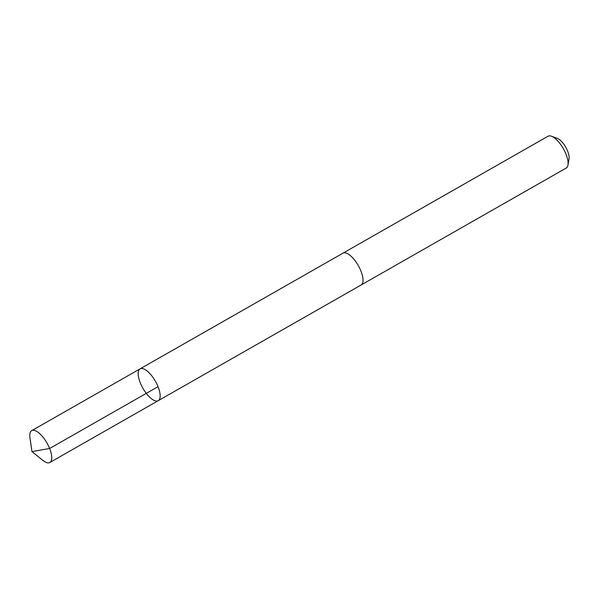 <?xml version="1.0" encoding="UTF-8"?>
<svg xmlns="http://www.w3.org/2000/svg" width="599" height="599" viewBox="0 0 599 599"><rect width="100%" height="100%" fill="white"/><g stroke="black" fill="none" stroke-linecap="round" stroke-linejoin="round"><path stroke-width="0.9" d="M140.091 368.849L342.972 253.175A18.314 7.158 60.3 0 1 343.616 252.905A18.314 7.158 60.3 0 1 358.689 266.308A18.314 7.158 60.3 0 1 361.115 284.989L158.233 400.679A18.314 7.158 -119.7 0 0 155.815 381.99A18.314 7.158 -119.7 0 0 140.735 368.58A18.314 7.158 -119.7 0 0 140.091 368.849A18.314 7.158 -119.7 0 0 142.944 388.309A18.314 7.158 -119.7 0 0 158.233 400.679A18.314 7.158 -119.7 0 0 155.815 381.99A18.314 7.158 -119.7 0 0 140.735 368.58A18.314 7.158 -119.7 0 0 140.091 368.849L31.695 430.659A18.322 7.158 60.3 0 1 32.331 430.389A18.322 7.158 60.3 0 1 47.418 443.799A18.322 7.158 60.3 0 1 49.837 462.488A18.322 7.158 60.3 0 1 49.2 462.757A18.322 7.158 60.3 0 1 42.799 460.339L31.964 451.594L29.95 437.809A18.322 7.158 60.3 0 1 31.695 430.659M342.793 253.28A18.322 7.158 60.3 0 1 342.972 253.167A18.322 7.158 60.3 0 1 358.262 265.537A18.322 7.158 60.3 0 1 361.122 284.997A18.322 7.158 60.3 0 1 360.935 285.094M342.972 253.167L548.025 136.243A18.322 7.158 60.3 0 1 551.522 136.243A18.322 7.158 60.3 0 1 563.315 148.612A18.322 7.158 60.3 0 1 567.957 165.069A18.322 7.158 60.3 0 1 566.175 168.079L361.122 284.997M551.522 136.243L557.362 138.429A13.028 5.091 60.3 0 1 565.748 147.227A13.028 5.091 60.3 0 1 569.05 158.93L567.957 165.069M158.031 386.677L49.635 448.486L31.964 451.594M158.233 400.679L49.837 462.488"/></g></svg>
